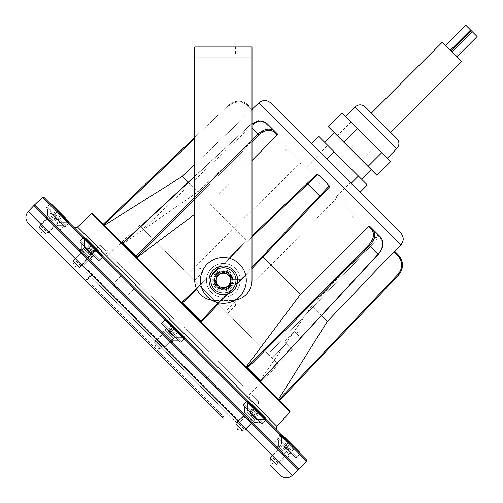 <?xml version="1.0" encoding="UTF-8"?>
<svg xmlns="http://www.w3.org/2000/svg" width="503" height="503" viewBox="0 0 503 503"><rect width="100%" height="100%" fill="white"/><g stroke="black" fill="none" stroke-linecap="round" stroke-linejoin="round"><path stroke-width="0.38" stroke-dasharray="2.52 1.89" d="M214.492 280.366A8.878 8.878 0 0 1 223.37 271.488A8.878 8.878 0 0 1 232.248 280.366A8.878 8.878 0 0 0 223.37 271.488A8.878 8.878 0 0 0 214.492 280.366A8.878 8.878 0 0 1 223.37 271.488A8.878 8.878 0 0 1 232.248 280.366A8.878 8.878 0 0 0 223.37 271.488A8.878 8.878 0 0 0 214.492 280.366A8.878 8.878 0 0 0 223.37 289.244A8.878 8.878 0 0 0 232.248 280.366A8.878 8.878 0 0 1 223.37 289.244A8.878 8.878 0 0 1 214.492 280.366A8.878 8.878 0 0 0 223.37 289.244A8.878 8.878 0 0 0 232.248 280.366A8.878 8.878 0 0 1 223.37 289.244A8.878 8.878 0 0 1 214.492 280.366M235.542 46.955L211.197 46.955L235.542 46.955L235.542 54.117L211.197 54.117L235.542 54.117M211.197 46.955L211.197 54.117M194.73 137.394L228.815 105.045L194.73 137.394L194.73 280.366A20.045 20.045 0 0 0 214.775 300.417A20.045 20.045 0 0 1 194.73 280.366L194.73 46.955L194.73 56.984L194.73 54.117L252.009 54.117L252.009 280.366L252.009 54.117L194.73 54.117L194.73 46.955L252.009 46.955L252.009 56.984L194.73 56.984L194.73 280.366A20.045 20.045 0 0 0 214.775 300.417L231.958 300.417A20.045 20.045 0 0 0 252.009 280.366A20.045 20.045 0 0 1 231.958 300.417L214.775 300.417A20.045 20.045 0 0 1 211.914 300.209M252.009 108.522L248.796 105.309L252.009 108.522L252.009 280.366A20.045 20.045 0 0 1 231.958 300.417A20.045 20.045 0 0 0 234.826 300.209M252.009 46.955L252.009 54.117L252.009 46.955M306.465 459.855L43.88 197.27M301.982 162.544L299.398 163.903L187.896 273.651L278.448 364.203L208.99 294.745L268.332 354.087L225.589 311.344L335.256 199.766L336.564 197.126L376.018 236.58L260.692 121.254L336.564 197.126M45.968 217.585L59.763 231.38L45.968 217.585L47.15 217.56L59.794 230.198L47.15 217.56L54.846 209.449L67.899 222.508L69.144 222.54L54.814 208.204L69.144 222.54M59.763 231.38L59.794 230.198L67.899 222.508L54.846 209.449L54.814 208.204M112.276 283.893L126.071 297.688L112.276 283.893L113.458 283.862L126.102 296.506L113.458 283.862L121.154 275.757L134.207 288.81L135.452 288.848L121.116 274.512L135.452 288.848M126.071 297.688L126.102 296.506L134.207 288.81L121.154 275.757L121.116 274.512M260.692 121.254C257.995 120.248 256.662 120.236 256.693 121.204L376.055 240.566L268.332 354.087L278.348 364.103L272.274 358.029L286.326 343.731L292.4 349.805L282.145 339.55L268.508 353.898L376.055 240.566L256.693 121.204L143.173 228.928L225.589 311.344M286.578 458.202L276.399 448.016L286.578 458.202L288.747 456.146L278.448 445.853L278.448 439.943L294.651 456.146L278.448 439.943M276.399 448.016L278.448 445.853L288.747 456.146L294.651 456.146M252.77 424.387L254.933 422.338L244.64 412.045L244.64 406.135L260.843 422.338L244.64 406.135L260.843 422.338L244.64 406.135L244.64 412.209L254.769 422.338L260.843 422.338L254.933 422.338L244.64 412.045L242.591 414.208L252.77 424.387L254.769 422.338L244.64 412.209L242.616 414.233L252.745 424.362L242.591 414.208L252.745 424.362M171.152 342.769L173.315 340.713L163.022 330.421L163.022 324.517L179.219 340.713L163.022 324.517L179.219 340.713L163.022 324.517L163.022 330.59L173.145 340.713L179.219 340.713L173.315 340.713L163.022 330.421L160.966 332.584L171.152 342.769L160.966 332.584M89.528 261.145L91.691 259.095L81.398 248.796L81.398 242.892L97.601 259.095L81.398 242.892L97.601 259.095L81.398 242.892L81.398 248.966L91.527 259.095L97.601 259.095L91.691 259.095L81.398 248.796L79.342 250.966L89.528 261.145L79.342 250.966M228.431 275.304C225.055 272.576 221.678 272.576 218.308 275.304C215.573 278.681 215.573 282.057 218.308 285.427C221.678 288.162 225.055 288.162 228.431 285.427C225.055 288.162 221.678 288.162 218.308 285.427C215.573 282.057 215.573 278.681 218.308 275.304A7.161 7.161 0 0 0 218.308 285.427A7.161 7.161 0 0 0 228.431 285.427A7.161 7.161 0 0 1 218.308 285.427A7.161 7.161 0 0 1 218.308 275.304A7.161 7.161 0 0 1 228.431 275.304A7.161 7.161 0 0 1 228.431 285.427A7.161 7.161 0 0 0 228.431 275.304A7.161 7.161 0 0 0 218.308 275.304C221.678 272.576 225.055 272.576 228.431 275.304C231.16 278.681 231.16 282.057 228.431 285.427C231.16 282.057 231.16 278.681 228.431 275.304M102.996 223.986L103.851 224.847L102.996 223.986M135.955 256.945L136.816 257.806L135.955 256.945M201.376 322.373L200.521 321.511L201.376 322.373M394.805 251.324L393.95 251.645L327.302 321.524L311.791 306.013L377.646 235.341L380.394 238.089A0.861 0.61 135 0 0 380.557 237.07L377.835 234.348L377.646 235.341L377.835 234.348L369.749 226.262L380.557 237.07C384.191 241.918 383.349 247.646 378.023 254.26L260.749 380.557L260.347 380.155L311.791 306.013L260.347 380.155L260.233 381.224L260.347 380.155L260.749 380.557A0.861 0.61 135 0 0 260.585 381.576L278.392 399.382L260.585 381.576A0.861 0.61 -45 0 1 260.749 380.557L378.023 254.26C383.022 248.036 383.814 242.647 380.394 238.089C383.814 242.647 383.022 248.036 378.023 254.26L260.749 380.557A0.861 0.61 135 0 0 260.585 381.576M393.95 251.645L397.835 255.53C402.89 261.73 402.972 267.986 398.08 274.317L278.888 399.885L280.108 401.098L278.888 399.885M327.302 321.524L278.914 398.722L280.089 399.898L398.684 274.921L398.08 274.317M321.392 315.614L311.791 306.013L377.646 235.341L380.394 238.089A0.861 0.61 135 0 0 380.557 237.07L369.749 226.262L368.705 226.4L371.453 229.148C374.848 233.688 373.949 238.956 368.737 244.974L246.948 366.756A0.861 0.61 135 0 1 245.929 366.92L201.734 322.725L245.929 366.92M368.705 226.4L300.322 294.544L246.552 366.36L247.809 367.618A0.861 0.61 135 0 0 247.646 368.636M182.212 302.02L316.695 174.39L317.896 174.409L323.611 180.124L317.896 174.409L316.695 174.39L182.212 302.02A0.861 0.861 0 0 1 181.011 302.001L137.168 258.158L182.224 303.215L181.011 302.001L182.212 302.02L182.815 302.624L182.224 303.215L200.521 321.511L182.224 303.215M252.009 123.713L249.475 125.712C255.7 120.714 261.088 119.921 265.647 123.342C261.088 119.921 255.7 120.714 249.475 125.712L123.178 242.987A0.861 0.61 -45 0 1 122.16 243.15L104.354 225.344L122.16 243.15A0.861 0.61 135 0 0 123.178 242.987L122.996 242.817A0.861 0.861 0 0 1 121.801 242.798M252.009 160.444L209.191 203.413L246.646 240.868L209.191 203.413L277.335 135.03L277.474 133.987L269.388 125.901L274.751 131.264C269.922 127.649 264.308 128.605 257.907 134.138L136.118 255.926L136.973 256.781A0.861 0.61 135 0 0 136.816 257.806L137.168 258.158L136.816 257.806M400.721 232.933L270.803 103.014M288.527 345.932L298.65 335.803L294.5 331.653L297.82 332.483L298.65 335.803L294.5 331.653L284.377 341.776L288.527 345.932L284.377 341.776M45.566 217.183L55.688 227.312L45.566 217.183L47.59 215.158L57.713 225.281L63.793 225.281L47.59 209.085L63.793 225.281M55.688 227.312L57.713 225.281L47.59 215.158L47.59 209.085M219.842 391.46L219.874 390.278L227.978 382.582L229.223 382.62L214.888 368.284L214.926 369.529L227.978 382.582L214.926 369.529L207.23 377.634L219.874 390.278L207.23 377.634L206.048 377.665L219.842 391.46L206.048 377.665M286.144 457.768L286.176 456.579L294.28 448.89L295.531 448.921L281.196 434.592L281.227 435.837L294.28 448.89L281.227 435.837L273.538 443.942L286.176 456.579L273.538 443.942L272.356 443.973L286.144 457.768L272.356 443.973M263.283 422.935L266.496 419.886L247.092 400.482L266.496 419.886L247.092 400.482L266.496 419.886L263.283 422.935L244.043 403.695L247.092 400.482L244.043 403.695L263.283 422.935L244.043 403.695L263.283 422.935L262.365 423.853L263.283 422.935M181.658 341.311L184.871 338.268L165.468 318.864L184.871 338.268L165.468 318.864L184.871 338.268L181.658 341.311L162.425 322.071L165.468 318.864L162.425 322.071L181.658 341.311L162.425 322.071L181.658 341.311L180.74 342.235L181.658 341.311M100.04 259.693L103.253 256.643L83.85 237.24L103.253 256.643L83.85 237.24L103.253 256.643L100.04 259.693L80.801 240.453L83.85 237.24L80.801 240.453L100.04 259.693L80.801 240.453L100.04 259.693L99.116 260.611L100.04 259.693M46.069 207.563L65.308 226.803L46.069 207.563L46.993 206.645L66.233 225.878L69.439 222.835L50.042 203.432L69.439 222.835M65.308 226.803L66.233 225.878L46.993 206.645L50.042 203.432M243.125 404.619L244.043 403.695L243.125 404.619L262.365 423.853L243.125 404.619M161.501 322.995L162.425 322.071L161.501 322.995L180.74 342.235L161.501 322.995M171.121 342.738L173.145 340.713L163.022 330.59L160.998 332.615L171.121 342.738L160.998 332.615M79.883 241.371L80.801 240.453L79.883 241.371L99.116 260.611L79.883 241.371M89.496 261.12L91.527 259.095L81.398 248.966L79.373 250.991L89.496 261.12L79.373 250.991M276.933 438.427L296.173 457.661L276.933 438.427L277.851 437.503L297.091 456.743L300.304 453.693L280.9 434.296L300.304 453.693M296.173 457.661L297.091 456.743L277.851 437.503L280.9 434.296M166.059 337.676L34.512 206.129L166.059 337.676M298.788 469.192L34.544 204.947M42.629 197.27L306.465 461.1M289.98 410.97L92.766 213.756M91.521 213.725L290.011 412.215M336.268 196.83L306.905 167.468L336.268 196.83L350.446 182.658L321.077 153.289L350.446 182.658M306.905 167.468L321.077 153.289M180.231 323.498L258.429 401.696L180.231 323.498M227.576 313.331L235.674 305.233L231.525 301.077L234.851 301.907L235.674 305.233L231.525 301.077L223.426 309.182L227.576 313.331L223.426 309.182M194.554 280.309L202.659 272.211L198.503 268.061L201.829 268.885L202.659 272.211L198.503 268.061L190.404 276.16L194.554 280.309L190.404 276.16M177.194 326.541L105.888 255.235L177.194 326.541M188.122 182.344L197.723 191.945L268.395 126.09L269.388 125.901L268.395 126.09L197.723 191.945L182.212 176.427L252.091 109.786L252.412 108.931M252.009 109.861L194.73 164.487M246.646 240.868L196.453 288.502L246.646 240.868M104.354 225.344L103.851 224.847L104.354 225.344M300.322 294.544L262.868 257.09L201.716 321.524A0.861 0.861 0 0 0 201.734 322.725L201.716 321.524L329.339 187.041L329.327 185.84L317.896 174.409L307.792 184.029L319.707 195.944L201.112 320.92L201.716 321.524L329.339 187.041A0.861 0.861 0 0 0 329.327 185.84L319.707 195.944L320.317 196.554M246.552 366.36L245.577 366.568M278.914 398.722L278.392 399.382M137.168 258.158L137.376 257.184L194.73 214.247M122.512 243.502L123.581 243.389L197.723 191.945L123.581 243.389L122.512 243.502M103.932 223.753L105.014 224.822L182.212 176.427M268.508 353.898L272.274 358.029L286.326 343.731L282.145 339.55L376.068 240.579L268.508 353.898M187.896 273.651L143.173 228.928M208.99 294.745L139.532 225.281L208.99 294.745M214.888 368.284L229.223 382.62M281.196 434.592L295.531 448.921M286.326 343.731L272.274 358.029L286.326 343.731M277.474 133.987L266.665 123.178A0.861 0.61 -45 0 0 265.647 123.342L268.395 126.09L265.647 123.342A0.861 0.61 -45 0 1 266.665 123.178C261.648 119.362 255.864 120.148 249.306 125.53L249.475 125.712C256.09 120.387 261.818 119.544 266.665 123.178M252.009 109.704L248.205 105.9C242.006 100.845 235.75 100.757 229.418 105.655C235.75 100.757 242.006 100.845 248.205 105.9L252.091 109.786M252.009 268.533L219.371 302.925M135.093 256.09A0.861 0.61 135 0 0 136.118 255.926L123.178 242.987L123.581 243.389L123.178 242.987L249.475 125.712L123.178 242.987L249.475 125.712L258.762 134.999C264.773 129.787 270.048 128.887 274.588 132.283L277.335 135.03M248.796 105.309C242.207 99.927 235.542 99.839 228.815 105.045C235.542 99.839 242.207 99.927 248.796 105.309L248.205 105.9L248.796 105.309M368.737 244.974L378.023 254.26L260.749 380.557L247.809 367.618L369.598 245.829C375.131 239.428 376.087 233.813 372.471 228.984A0.861 0.61 135 0 0 371.453 229.148M307.182 183.419L307.792 184.029L182.815 302.624L201.112 320.92L200.521 321.511M316.695 174.39A0.861 0.861 0 0 1 317.896 174.409A0.861 0.861 0 0 0 316.695 174.39M279.75 400.74A0.861 0.61 135 0 1 279.907 399.728L280.089 399.898A0.861 0.861 0 0 0 280.108 401.098M123.178 242.987A0.861 0.61 135 0 1 122.16 243.15M102.637 223.628A0.861 0.861 0 0 0 103.838 223.646L104.448 224.25L103.851 224.847M104.297 224.112L194.73 138.577M376.018 236.58A2.861 2.861 0 0 1 376.068 240.579A2.861 2.861 0 0 0 376.018 236.58A2.861 2.848 -45 0 1 376.055 240.566A2.861 2.848 -45 0 0 376.018 236.58M28.401 223.508L37.983 233.096M169.146 340.764L162.714 334.338L169.146 340.764M161.042 348.862L154.616 342.436L161.042 348.862M250.764 422.388L244.339 415.956L250.764 422.388M242.666 430.486L236.24 424.06L242.666 430.486M284.579 456.196L278.146 449.764L284.579 456.196M276.474 464.294L270.048 457.868L276.474 464.294M87.522 259.139L81.096 252.713L87.522 259.139M79.424 267.244L72.992 260.812L79.424 267.244M53.714 225.331L47.288 218.906L53.714 225.331M45.616 233.436L39.184 227.004L45.616 233.436M33.921 205.538L298.197 469.815M95.243 281.039L227.947 413.743L95.243 281.039M90.703 285.811L223.169 418.276L90.703 285.811M92.923 264.54L245.225 416.842L92.923 264.54M86 271.796L237.95 423.746L86 271.796M89.993 275.789L85.46 280.567L223.169 418.276L227.947 413.743M270.639 465.753L280.221 475.335M144.493 299.103L253.135 407.744L144.493 299.103M143.933 299.354L253.135 408.555L143.933 299.354M87.824 269.973L239.774 421.923L87.824 269.973M130.321 313.281L238.963 421.923L130.321 313.281M97.242 280.202L228.733 411.693L97.242 280.202M92.181 285.264L223.672 416.754L92.181 285.264M128.548 323.655L221.647 416.754L128.548 323.655M470.575 30.01L465.715 25.15M449.795 49.728L445.469 45.402L449.795 49.728M477.114 36.549L471.192 30.626M455.265 55.198L450.94 50.872L455.265 55.198M456.328 56.267L452.002 51.935L456.328 56.267M461.521 61.454L442.282 42.214M390.642 132.333L371.403 113.093M382.613 153.673L345.479 116.539L382.613 153.673M367.089 165.481L334.193 132.585L367.089 165.481M357.47 175.101L324.573 142.204L357.47 175.101M326.849 159.061L360.029 192.24L326.849 159.061M367.322 184.953L351.968 169.599L344.674 176.886M351.968 169.599L327.698 145.329L320.405 152.616M327.698 145.329L318.783 136.414M328.402 126.794L376.942 175.333M342.071 113.125L375.251 146.31L361.582 159.979M375.251 146.31L390.611 161.664M350.987 122.04L337.312 135.709M396.817 138.507L393.346 135.037M256.486 410.492L265.905 419.904L256.486 410.492M251.833 415.145L255.983 419.301L251.833 415.145M249.601 417.377L254.568 422.338L249.601 417.377M252.437 414.541L261.856 423.954L252.437 414.541M249.199 417.779L254.16 422.74L249.199 417.779M290.3 444.3L280.881 434.881L290.3 444.3M285.641 448.959L281.491 444.803L285.641 448.959M283.415 451.185L278.448 446.224L283.415 451.185M286.245 448.349L295.663 457.768L286.245 448.349M283.007 451.587L287.968 456.548L283.007 451.587M92.741 256.052L102.052 256.052L84.435 238.435L102.052 256.052L93.244 247.243L102.052 256.052L92.741 256.052L90.106 258.687L80.996 249.576L90.917 259.498L91.32 259.095L96.991 259.095L79.776 241.88L98.613 260.711L79.776 241.88L96.991 259.095L91.32 259.095L81.398 249.167L86.359 254.134L81.398 249.167L81.398 243.502L81.398 249.167L91.32 259.095L90.917 259.498L80.996 249.576L81.398 249.167L80.996 249.576L90.106 258.687L92.741 256.052L84.435 247.753L84.435 238.435L93.244 247.243L83.831 237.831L79.776 241.88L83.831 237.831L102.662 256.662L83.831 237.831L93.244 247.243L84.435 238.435L84.435 247.753L92.741 256.052M84.435 247.753L81.807 250.387L85.956 254.537L81.807 250.387L84.435 247.753L88.591 251.902L84.435 247.753M102.662 256.662L98.613 260.711L89.194 251.299L98.613 260.711L102.662 256.662L93.244 247.243L102.662 256.662M85.956 254.537L90.917 259.498L85.956 254.537M247.677 410.995L247.677 401.683L265.301 419.301L247.677 401.683L247.677 410.995L245.049 413.629L253.349 421.929L245.049 413.629L247.677 410.995L255.983 419.301L265.301 419.301L255.983 419.301L247.677 410.995M254.568 422.338L244.64 412.416L244.64 406.745L260.233 422.338L244.64 406.745L244.64 412.416L254.568 422.338L260.233 422.338L254.568 422.338L254.16 422.74L244.238 412.818L244.64 412.416L244.238 412.818L254.16 422.74L254.568 422.338M255.983 419.301L253.349 421.929L255.983 419.301M247.074 401.073L265.905 419.904L261.856 423.954L243.024 405.122L261.856 423.954L265.905 419.904L247.074 401.073L243.024 405.122L247.074 401.073M174.359 337.676L183.677 337.676L166.059 320.059L183.677 337.676L166.059 320.059L183.677 337.676L174.359 337.676L171.73 340.311L163.425 332.005L171.73 340.311L163.425 332.005L171.73 340.311L174.359 337.676L166.059 329.377L166.059 320.059L166.059 329.377L174.359 337.676L166.059 329.377L163.425 332.005L166.059 329.377L174.359 337.676M163.022 330.792L172.944 340.713L178.615 340.713L163.022 325.12L178.615 340.713L163.022 325.12L178.615 340.713L172.944 340.713L163.022 330.792L163.022 325.12L163.022 330.792L172.944 340.713L163.022 330.792L162.614 331.194L172.542 341.122L172.944 340.713L172.542 341.122L162.614 331.194L163.022 330.792M184.287 338.286L165.449 319.449L161.4 323.498L180.231 342.336L161.4 323.498L180.231 342.336L161.4 323.498L165.449 319.449L184.287 338.286L180.231 342.336L184.287 338.286L165.449 319.449L184.287 338.286M59.436 213.435L68.854 222.854L59.436 213.435M54.777 218.095L58.933 222.244L54.777 218.095M52.551 220.32L47.59 215.359L52.551 220.32M55.387 217.485L64.805 226.903L55.387 217.485M52.149 220.729L47.188 215.768L52.149 220.729M172.542 341.122L162.614 331.194L172.542 341.122M252.349 415.094L253.82 416.572L259.208 411.787L261.088 413.667L259.208 411.787L253.82 416.572L254.21 416.962L252.349 415.094L252.739 415.484L252.349 415.094L257.731 410.316L259.611 412.196L252.739 415.484L254.21 416.962L250.016 412.768L251.884 414.629L256.662 409.247L254.782 407.367L251.494 414.246L251.884 414.629L250.406 413.158L255.191 407.77L253.311 405.896L255.191 407.77L250.406 413.158L250.016 412.768L251.884 414.629L250.406 413.158L251.884 414.629L256.662 409.247L251.884 414.629L250.016 412.768L251.494 414.246L254.782 407.367L257.731 410.316L252.349 415.094L257.731 410.316L253.311 405.896L250.016 412.768L250.406 413.158L250.016 412.768L253.311 405.896L256.662 409.247L251.884 414.629L254.21 416.962L252.739 415.484L254.21 416.962L253.82 416.572L259.208 411.787L261.088 413.667L254.21 416.962L261.088 413.667L257.731 410.316L259.611 412.196L252.739 415.484L259.611 412.196L261.088 413.667L254.21 416.962L261.088 413.667L259.208 411.787L253.82 416.572L252.349 415.094L252.739 415.484L259.611 412.196L257.731 410.316L252.349 415.094M243.861 428.845L236.944 421.929L243.861 428.845M262.201 416.805L247.677 402.287L262.201 416.805M265.301 418.691L264.691 419.301L256.964 419.301L254.939 420.137L245.049 430.034L254.939 420.137L246.841 412.039L254.939 420.137L246.841 412.039L254.939 420.137L256.964 419.301L247.677 410.014L256.964 419.301L247.677 410.014L256.964 419.301L264.691 419.301L265.703 418.289L248.689 401.275L263.214 415.792L248.689 401.275L247.677 402.287L248.287 401.683M255.191 407.77L253.311 405.896L250.016 412.768L253.311 405.896L255.191 407.77L250.406 413.158L255.191 407.77M286.157 448.902L287.634 450.38L293.016 445.601L294.896 447.475L293.016 445.601L287.634 450.38L288.018 450.77L286.157 448.902L286.547 449.292L286.157 448.902L291.539 444.124L293.419 446.004L286.547 449.292L288.018 450.77L286.547 449.292L293.419 446.004L291.539 444.124L286.157 448.902L285.691 448.437L286.157 448.902M284.214 446.966L285.691 448.437L283.83 446.576L284.214 446.966L288.999 441.577L287.119 439.704L288.999 441.577L284.214 446.966L283.83 446.576L285.302 448.054L285.691 448.437L290.47 443.055L288.596 441.175L285.302 448.054L288.596 441.175L290.47 443.055L285.691 448.437L284.214 446.966M277.669 462.653L270.759 455.743L277.669 462.653M296.009 450.619L281.491 436.095L296.009 450.619M299.511 452.096L282.504 435.082M294.896 447.475L288.018 450.77L294.896 447.475L293.419 446.004L294.896 447.475M287.119 439.704L283.83 446.576L287.119 439.704L288.596 441.175L287.119 439.704M290.47 443.055L291.539 444.124L290.47 443.055M90.578 253.33L89.106 251.852L90.968 253.713L89.106 251.852L94.489 247.074L96.369 248.947L94.489 247.074L89.106 251.852L90.578 253.33L95.966 248.545L97.84 250.425L90.968 253.713L90.578 253.33L88.641 251.387L89.106 251.852L88.641 251.387L93.42 246.005L91.54 244.125L93.42 246.005L88.641 251.387L86.774 249.526L88.641 251.387L86.774 249.526L87.164 249.916L91.948 244.527L90.068 242.647L86.774 249.526L88.641 251.387L87.151 249.897L91.948 244.527L87.164 249.916L88.641 251.387L86.774 249.526L90.068 242.647L91.948 244.527L90.068 242.647L91.54 244.125L88.251 250.997L91.54 244.125L90.068 242.647L91.948 244.527L87.164 249.916L88.641 251.387L93.42 246.005L94.489 247.074L91.54 244.125L88.251 250.997L91.54 244.125L93.42 246.005L88.641 251.387L89.49 252.242L90.968 253.713L89.106 251.852L94.489 247.074L96.369 248.947L89.49 252.242L96.369 248.947L97.84 250.425L95.966 248.545L90.578 253.33L95.966 248.545L97.84 250.425L90.968 253.713L97.84 250.425L96.369 248.947L89.49 252.242L96.369 248.947L94.489 247.074L89.106 251.852L90.578 253.33L90.968 253.713L97.84 250.425L95.966 248.545L90.578 253.33M80.618 265.603L73.702 258.687L80.618 265.603M98.959 253.562L84.435 239.044L98.959 253.562M99.971 252.55L85.447 238.032L99.971 252.55M102.052 255.449L101.449 256.052L93.721 256.052L91.697 256.895L81.807 266.791L91.697 256.895L83.599 248.796L91.697 256.895L83.599 248.796L91.697 256.895L93.721 256.052L84.435 246.766L93.721 256.052L84.435 246.766L93.721 256.052L101.449 256.052L102.461 255.04L85.447 238.032L84.435 239.044L85.045 238.435M90.068 242.647L86.774 249.526L90.068 242.647L91.54 244.125L90.068 242.647M94.489 247.074L93.42 246.005L94.489 247.074M96.369 248.947L97.84 250.425L96.369 248.947M254.782 407.367L251.494 414.246L254.782 407.367L253.311 405.896L254.782 407.367M257.731 410.316L256.662 409.247L257.731 410.316M259.611 412.196L261.088 413.667L259.611 412.196M253.82 416.572L259.278 411.856L253.839 416.585L251.557 415.421L250.393 413.139L255.122 407.7L250.393 413.139L251.557 415.421L253.839 416.585M172.202 334.948L170.724 333.476L172.592 335.338L170.724 333.476L176.113 328.692L177.987 330.572L176.113 328.692L170.724 333.476L172.592 335.338L172.202 334.948L177.584 330.169L179.464 332.049L172.592 335.338L170.724 333.476L170.259 333.011L170.724 333.476L170.259 333.011L175.044 327.623L173.164 325.749L175.044 327.623L170.259 333.011L168.398 331.144L170.259 333.011L168.398 331.144L168.788 331.534L173.566 326.151L171.686 324.272L168.398 331.144L170.259 333.011L169.272 332.024L170.259 333.011L175.044 327.623L176.113 328.692L173.164 325.749L169.869 332.621L168.398 331.144L170.259 333.011L169.869 332.621L173.164 325.749L171.686 324.272L173.566 326.151L168.769 331.521L168.398 331.144L171.686 324.272L175.044 327.623L170.259 333.011L170.724 333.476L176.113 328.692L177.987 330.572L171.114 333.86L172.592 335.338L172.202 334.948L172.592 335.338L179.464 332.049L177.584 330.169L172.202 334.948L177.584 330.169L179.464 332.049L177.987 330.572L171.114 333.86L177.987 330.572L179.464 332.049L172.592 335.338L179.464 332.049L177.584 330.169L172.202 334.948L170.724 333.476L172.202 334.948M162.236 347.221L155.326 340.311L162.236 347.221M180.577 335.187L166.059 320.669L180.577 335.187M183.677 337.067L183.067 337.676L175.346 337.676L173.321 338.513L163.425 348.409L173.321 338.513L165.217 330.414L173.321 338.513L165.217 330.414L173.321 338.513L175.346 337.676L166.059 328.39L175.346 337.676L166.059 328.39L175.346 337.676L183.067 337.676L184.079 336.664L167.071 319.656L184.079 336.664L167.071 319.656L166.059 320.669L166.663 320.059M173.566 326.151L171.686 324.272L168.398 331.144L171.686 324.272L173.566 326.151L168.788 331.534L173.566 326.151M54.827 217.579L53.356 216.101L58.134 210.719L56.261 208.839L58.134 210.719L53.356 216.101L52.966 215.718L54.827 217.579L54.443 217.189L54.827 217.579L59.612 212.197L57.732 210.317L54.443 217.189L52.966 215.718L54.443 217.189L57.732 210.317L59.612 212.197L54.827 217.579L55.292 218.044L54.827 217.579M58.065 210.65L53.337 216.089L54.5 218.371L56.789 219.534L55.292 218.044L57.16 219.905L56.77 219.522L62.152 214.737L64.032 216.617L62.152 214.737L56.77 219.522L57.16 219.905L55.292 218.044L60.681 213.266L62.561 215.139L55.682 218.434L62.561 215.139L60.681 213.266L55.292 218.044L56.77 219.522L62.227 214.806M41.083 226.067L47.992 232.977L41.083 226.067M53.117 207.726L67.641 222.244L53.117 207.726M68.653 221.232L51.639 204.224M56.261 208.839L52.966 215.718L56.261 208.839L57.732 210.317L56.261 208.839M64.032 216.617L57.16 219.905L64.032 216.617L62.561 215.139L64.032 216.617M60.681 213.266L59.612 212.197L60.681 213.266M177.987 330.572L176.113 328.692L170.724 333.476L171.114 333.86L177.987 330.572L179.464 332.049L177.987 330.572M173.164 325.749L169.869 332.621L173.164 325.749L171.686 324.272L173.164 325.749M176.113 328.692L175.044 327.623L176.113 328.692M226.96 274.141A7.187 7.187 0 0 1 230.556 280.366L230.556 284.516L230.556 280.366A7.187 7.187 0 0 1 226.96 286.591L230.556 284.516L223.37 288.665L216.183 284.516L216.183 276.216L216.183 280.366A7.187 7.187 0 0 1 226.96 274.141L223.37 272.066L219.773 274.141L216.183 276.216L216.183 280.366A7.187 7.187 0 0 0 219.773 286.591L216.183 284.516L223.37 288.665L226.96 286.591A7.187 7.187 0 0 1 219.773 286.591L223.37 288.665L230.556 284.516L230.556 276.216L223.37 272.066L219.773 274.141L223.37 272.066L230.556 276.216L230.556 280.366L230.556 276.216L226.96 274.141M209.047 280.366A14.317 14.317 0 0 0 223.37 294.689A14.317 14.317 0 0 0 237.686 280.366A14.317 14.317 0 0 1 223.37 294.689A14.317 14.317 0 0 1 209.047 280.366A14.317 14.317 0 0 1 223.37 266.049A14.317 14.317 0 0 1 237.686 280.366A14.317 14.317 0 0 0 223.37 266.049A14.317 14.317 0 0 0 209.047 280.366A14.317 14.317 0 0 0 223.37 294.689A14.317 14.317 0 0 0 237.686 280.366A14.317 14.317 0 0 0 223.37 266.049A14.317 14.317 0 0 0 209.047 280.366A14.317 14.317 0 0 1 223.37 266.049A14.317 14.317 0 0 1 237.686 280.366M231.958 280.366A8.589 8.589 0 0 0 223.37 271.777A8.589 8.589 0 0 0 214.775 280.366A8.589 8.589 0 0 1 223.37 271.777A8.589 8.589 0 0 1 231.958 280.366A8.589 8.589 0 0 1 223.37 288.961A8.589 8.589 0 0 1 214.775 280.366A8.589 8.589 0 0 0 223.37 288.961A8.589 8.589 0 0 0 231.958 280.366A8.589 8.589 0 0 0 223.37 271.777A8.589 8.589 0 0 0 214.775 280.366A8.589 8.589 0 0 1 223.37 271.777A8.589 8.589 0 0 1 231.958 280.366A8.589 8.589 0 0 1 223.37 288.961A8.589 8.589 0 0 1 214.775 280.366A8.589 8.589 0 0 0 223.37 288.961A8.589 8.589 0 0 0 231.958 280.366A8.589 8.589 0 0 1 223.37 288.961A8.589 8.589 0 0 1 214.775 280.366A8.589 8.589 0 0 0 223.37 288.961A8.589 8.589 0 0 0 231.958 280.366M230.374 280.366A7.004 7.004 0 0 1 223.37 287.37A7.004 7.004 0 0 1 216.365 280.366A7.004 7.004 0 0 1 223.37 273.362A7.004 7.004 0 0 1 230.374 280.366A7.004 7.004 0 0 0 223.37 273.362A7.004 7.004 0 0 0 216.365 280.366A7.004 7.004 0 0 0 223.37 287.37A7.004 7.004 0 0 0 230.374 280.366M240.239 281.296A16.895 16.895 0 0 1 214.655 294.84A16.895 16.895 0 0 1 214.655 265.892A16.895 16.895 0 0 1 240.239 279.435A16.895 16.895 0 0 0 214.655 265.892A16.895 16.895 0 0 0 214.655 294.84A16.895 16.895 0 0 0 240.239 281.296L232.053 281.296A8.733 8.733 0 0 1 218.736 287.773A8.733 8.733 0 0 1 218.736 272.959A8.733 8.733 0 0 1 232.053 279.435L240.239 279.435A16.895 16.895 0 0 0 214.655 265.892A16.895 16.895 0 0 0 214.655 294.84A16.895 16.895 0 0 0 240.239 281.296L232.053 281.296A8.733 8.733 0 0 1 218.736 287.773A8.733 8.733 0 0 1 218.736 272.959A8.733 8.733 0 0 1 232.053 279.435A8.733 8.733 0 0 0 218.736 272.959A8.733 8.733 0 0 0 218.736 287.773A8.733 8.733 0 0 0 232.053 281.296L232.92 281.296A9.595 9.595 0 0 1 218.302 288.515A9.595 9.595 0 0 1 218.302 272.217A9.595 9.595 0 0 1 232.92 279.435L232.053 279.435A8.733 8.733 0 0 0 218.736 272.959A8.733 8.733 0 0 0 218.736 287.773A8.733 8.733 0 0 0 232.053 281.296L232.92 281.296A9.595 9.595 0 0 1 218.302 288.515A9.595 9.595 0 0 1 218.302 272.217A9.595 9.595 0 0 1 232.92 279.435L240.239 279.435A16.895 16.895 0 0 0 214.655 265.892A16.895 16.895 0 0 0 214.655 294.84A16.895 16.895 0 0 0 240.239 281.296L232.92 281.296A9.595 9.595 0 0 1 218.302 288.515A9.595 9.595 0 0 1 218.302 272.217A9.595 9.595 0 0 1 232.92 279.435A9.595 9.595 0 0 0 218.302 272.217A9.595 9.595 0 0 0 218.302 288.515A9.595 9.595 0 0 0 232.92 281.296L240.239 281.296M233.964 280.366A10.594 10.594 0 0 0 223.37 269.771A10.594 10.594 0 0 0 212.769 280.366A10.594 10.594 0 0 0 223.37 290.96A10.594 10.594 0 0 0 233.964 280.366A10.594 10.594 0 0 0 223.37 269.771A10.594 10.594 0 0 0 212.769 280.366A10.594 10.594 0 0 0 223.37 290.96A10.594 10.594 0 0 0 233.964 280.366A10.594 10.594 0 0 1 223.37 290.96A10.594 10.594 0 0 1 212.769 280.366A10.594 10.594 0 0 1 223.37 269.771A10.594 10.594 0 0 1 233.964 280.366A10.594 10.594 0 0 1 223.37 290.96A10.594 10.594 0 0 1 212.769 280.366A10.594 10.594 0 0 1 223.37 269.771A10.594 10.594 0 0 1 233.964 280.366M200.458 280.366A22.912 22.912 0 0 0 223.37 303.278A22.912 22.912 0 0 0 246.281 280.366A22.912 22.912 0 0 0 223.37 257.454A22.912 22.912 0 0 0 200.458 280.366A22.912 22.912 0 0 0 223.37 303.278A22.912 22.912 0 0 0 246.281 280.366A22.912 22.912 0 0 0 223.37 257.454A22.912 22.912 0 0 0 200.458 280.366A22.912 22.912 0 0 1 223.37 257.454A22.912 22.912 0 0 1 246.281 280.366A22.912 22.912 0 0 1 223.37 303.278A22.912 22.912 0 0 1 200.458 280.366M194.73 56.984L252.009 56.984L194.73 56.984M276.744 426.192L77.544 226.991M217.711 286.018C214.712 283.661 214.712 279.882 217.711 274.682C222.917 271.677 226.696 271.677 229.054 274.682C226.696 271.677 222.917 271.677 217.711 274.682C214.712 279.882 214.712 283.661 217.711 286.018C220.075 289.024 223.854 289.024 229.054 286.018C232.059 280.819 232.059 277.04 229.054 274.682C232.059 277.04 232.059 280.819 229.054 286.018C223.854 289.024 220.075 289.024 217.711 286.018L218.308 285.427L217.711 286.018M252.009 141.752L194.73 199.031M247.375 367.196L246.791 367.781M182.382 302.202A0.861 0.61 135 0 1 181.363 302.36M137.376 257.184L136.973 256.781L258.762 134.999M258.812 102.857L400.878 244.923M179.25 324.485L100.04 245.282L179.25 324.485M252.009 128.24L249.475 125.712L194.73 176.553M194.73 197.314L252.009 140.035M252.009 236.963L196.836 289.319M218.377 302.724L252.009 267.288M274.751 131.264A0.861 0.61 -45 0 1 274.588 132.283M329.327 185.84A0.861 0.861 0 0 1 329.339 187.041M397.835 255.53L398.426 254.939M228.815 105.045L229.418 105.655L228.815 105.045M376.068 240.579L376.068 240.579A2.861 2.861 0 0 0 376.395 237.045A2.861 2.861 0 0 1 376.068 240.579M292.212 475.492L28.243 211.524M355.099 106.919L396.817 148.637M287.565 452.763L280.649 445.847L287.565 452.763M282.849 445.18L290.778 453.109L282.849 445.18M50.973 216.171L57.889 223.087L50.973 216.171M58.555 220.886L50.627 212.958L58.555 220.886M235.97 280.366A12.6 12.6 0 0 1 223.37 292.966A12.6 12.6 0 0 1 210.77 280.366A12.6 12.6 0 0 1 223.37 267.766A12.6 12.6 0 0 1 235.97 280.366M214.058 280.366A9.306 9.306 0 0 1 223.37 271.06A9.306 9.306 0 0 1 232.675 280.366A9.306 9.306 0 0 1 223.37 289.671A9.306 9.306 0 0 1 214.058 280.366A9.306 9.306 0 0 0 223.37 289.671A9.306 9.306 0 0 0 232.675 280.366A9.306 9.306 0 0 0 223.37 271.06A9.306 9.306 0 0 0 214.058 280.366M232.053 281.296A8.733 8.733 0 0 1 218.736 287.773A8.733 8.733 0 0 1 218.736 272.959A8.733 8.733 0 0 1 232.053 279.435A8.733 8.733 0 0 0 218.736 272.959A8.733 8.733 0 0 0 218.736 287.773A8.733 8.733 0 0 0 232.053 281.296M245.609 417.232L258.454 403.695L258.429 401.696M105.888 255.235L107.541 250.808M278.448 364.203L247.489 396.829M292.4 349.805L278.348 364.103M139.532 225.281L106.9 256.247M248.501 397.848L252.927 396.194M102.04 245.307L100.04 245.282L86.503 258.127M380.557 237.07C384.374 242.088 383.588 247.872 378.206 254.43M260.919 380.74L260.938 381.934M252.009 123.424L194.73 176.207M161.3 349.12L169.398 341.021L161.3 349.12L155.949 347.787L161.3 349.12M242.924 430.738L251.022 422.639L242.924 430.738L237.573 429.405L242.924 430.738M278.146 449.764L270.048 457.868L271.381 463.213L276.732 464.552L284.83 456.447M79.675 267.495L87.78 259.397L79.675 267.495L74.331 266.162L79.675 267.495M47.288 218.906L39.184 227.004L40.517 232.355L45.867 233.688L53.972 225.589M237.95 423.746L245.225 416.842M79.99 265.785L86.893 258.511M74.331 266.162L72.992 260.812L81.096 252.713L72.992 260.812L74.331 266.162M155.949 347.787L154.616 342.436L162.714 334.338L154.616 342.436L155.949 347.787M237.573 429.405L236.24 424.06L244.339 415.956L236.24 424.06L237.573 429.405M253.135 407.744L253.135 408.555L239.774 421.923L238.963 421.923M95.991 250.601L95.18 250.601L81.813 263.962L81.813 264.773M92.043 275.003L86.981 280.064L86.981 282.089M221.647 416.754L223.672 416.754L228.733 411.693M476.052 35.487L455.8 55.732M278.857 447.437L281.491 444.803L281.491 435.491M287.968 456.548L288.376 456.146L294.041 456.146M299.713 453.712L295.663 457.768M280.881 434.881L276.832 438.93M299.109 453.109L289.791 453.109L287.156 455.743M278.046 446.626L278.448 446.224L278.448 440.553M56.298 224.879L58.933 222.244L68.245 222.244M47.188 215.768L47.59 215.359L47.59 209.688M50.017 204.023L45.968 208.072M68.854 222.854L64.805 226.903M50.627 204.627L50.627 213.945L47.992 216.579M57.109 225.69L57.512 225.281L63.183 225.281M246.841 412.039L247.677 410.014L247.677 402.287L247.677 410.014L246.841 412.039L236.944 421.929L246.841 412.039M293.086 445.671L287.647 450.399L285.364 449.236L284.201 446.947L288.929 441.508M270.759 455.743L280.649 445.847L281.491 443.822L281.491 436.095L282.095 435.491M278.857 463.841L288.747 453.945L290.778 453.109L298.499 453.109L299.109 452.499M88.314 252.179L90.597 253.342L96.035 248.614L90.597 253.342L88.314 252.179L87.151 249.897L91.873 244.458L87.151 249.897L88.314 252.179M73.702 258.687L83.599 248.796L84.435 246.766L84.435 239.044L84.435 246.766L83.599 248.796L73.702 258.687M169.932 333.803L172.215 334.967L177.653 330.238L172.215 334.967L169.932 333.803L168.769 331.521L173.497 326.082L168.769 331.521L169.932 333.803M155.326 340.311L165.217 330.414L166.059 328.39L166.059 320.669L166.059 328.39L165.217 330.414L155.326 340.311M47.992 232.977L57.889 223.087L59.914 222.244L67.641 222.244L68.245 221.641M39.894 224.879L49.791 214.982L50.627 212.958L50.627 205.237L51.237 204.627"/><path stroke-width="0.75" d="M211.914 300.209A20.045 20.045 0 0 1 194.73 280.366L194.73 56.984L194.73 137.394L103.838 223.646L194.73 137.394M234.826 300.209A20.045 20.045 0 0 0 252.009 280.366L252.009 56.984L252.009 108.522L252.644 109.157L252.091 109.786L252.644 109.157M194.73 46.955L194.73 56.984L252.009 56.984L252.009 46.955L194.73 46.955M102.637 223.628A0.861 0.861 0 0 0 103.838 223.646L104.448 224.25L103.838 223.646L104.448 224.25L103.851 224.847M194.73 199.031L136.973 256.781A0.861 0.61 -45 0 0 136.816 257.806M194.73 214.247L137.376 257.184L136.118 255.926A0.861 0.61 -45 0 1 135.093 256.09M219.371 302.925L201.716 321.524A0.861 0.861 0 0 0 201.734 322.725L201.716 321.524L201.112 320.92L200.521 321.511M252.009 267.288L319.707 195.944L307.792 184.029L317.896 174.409L329.327 185.84L329.339 187.041L262.868 257.09L300.322 294.544L368.705 226.4L369.749 226.262L380.557 237.07C384.374 242.088 383.588 247.872 378.206 254.43L260.919 380.74A0.861 0.861 0 0 0 260.938 381.934M278.392 399.382L278.914 398.722L280.089 399.898L279.479 399.288L278.888 399.885M270.803 103.014L400.721 232.933C403.997 236.888 404.054 240.887 400.878 244.923L258.812 102.857C262.849 99.682 266.848 99.732 270.803 103.014M34.544 204.947L298.788 469.192L306.465 461.1L42.629 197.27L34.544 204.947L34.512 206.129M42.629 197.27L43.88 197.27L306.465 459.855L306.465 461.1M91.521 213.725L92.766 213.756L289.98 410.97L290.011 412.215L91.521 213.725L77.544 226.991L276.744 426.192L276.801 430.191M194.73 164.487L182.212 176.427L188.122 182.344M252.009 123.713L260.284 120.877L266.665 123.178L277.474 133.987L277.335 135.03L252.009 160.444M252.009 235.781L316.695 174.39L252.009 235.781M321.392 315.614L327.302 321.524L393.95 251.645L394.578 251.091L398.426 254.939L394.805 251.324L400.878 244.923M278.914 398.722L327.302 321.524M245.577 366.568L246.552 366.36L300.322 294.544M181.011 302.001L182.212 302.02L196.453 288.502L182.212 302.02A0.861 0.861 0 0 1 181.011 302.001M137.376 257.184L137.168 258.158M182.212 176.427L104.354 225.344L105.014 224.822L104.448 224.25L194.73 138.577M258.812 102.857L252.412 108.931L252.009 108.522M252.009 140.035L257.907 134.138C264.308 128.605 269.922 127.649 274.751 131.264L277.474 133.987M277.335 135.03L274.588 132.283C270.048 128.887 264.773 129.787 258.762 134.999L252.009 128.24M320.317 196.554L319.707 195.944L329.327 185.84A0.861 0.861 0 0 1 329.339 187.041L252.009 268.533M371.453 229.148A0.861 0.61 135 0 1 372.471 228.984C376.087 233.813 375.131 239.428 369.598 245.829L247.809 367.618L246.948 366.756L368.737 244.974C373.949 238.956 374.848 233.688 371.453 229.148L368.705 226.4M279.479 399.288L398.08 274.317C402.972 267.986 402.89 261.73 397.835 255.53L393.95 251.645M398.08 274.317L398.684 274.921C403.896 268.193 403.808 261.529 398.426 254.939C403.808 261.529 403.896 268.193 398.684 274.921L280.089 399.898A0.861 0.861 0 0 0 280.108 401.098M260.919 380.74L378.023 254.26C383.349 247.646 384.191 241.918 380.557 237.07M246.552 366.36L246.948 366.756A0.861 0.61 -45 0 1 245.929 366.92M260.585 381.576A0.861 0.61 -45 0 1 260.749 380.557L247.809 367.618A0.861 0.61 -45 0 0 247.646 368.636M317.896 174.409A0.861 0.861 0 0 0 316.695 174.39A0.861 0.861 0 0 1 317.896 174.409M196.836 289.319L182.815 302.624L182.212 302.02M218.377 302.724L201.112 320.92L182.815 302.624L182.224 303.215M194.73 176.553L123.178 242.987A0.861 0.61 -45 0 1 122.16 243.15M223.169 418.276L28.401 223.508C25.125 219.553 25.068 215.561 28.243 211.524L292.212 475.492L298.197 469.815L33.921 205.538L28.243 211.524M37.983 233.096L85.46 280.567M292.212 475.492C288.175 478.667 284.176 478.611 280.221 475.335L270.639 465.753M445.469 45.402L465.715 25.15L470.575 30.01L450.33 50.262M450.94 50.872L471.192 30.626L477.114 36.549L456.862 56.795M387.197 158.256L396.817 148.637L355.099 106.919C358.476 104.14 361.852 104.14 365.228 106.919L371.403 113.093L442.282 42.214L461.521 61.454L390.642 132.333L393.346 135.037M365.228 106.919L396.817 138.507C399.596 141.884 399.596 145.26 396.817 148.637M311.489 143.707L318.783 136.414L358.406 176.037L351.119 183.331M334.137 151.768L326.849 159.061M358.406 176.037L367.322 184.953L360.029 192.24M368.026 166.418L381.695 152.749L390.611 161.664L376.942 175.333L328.402 126.794L342.071 113.125L357.426 128.479L343.756 142.148M381.695 152.749L357.426 128.479M282.095 435.491L282.504 435.082L299.511 452.096L299.109 452.499M85.045 238.435L85.447 238.032L102.461 255.04L102.052 255.449M248.287 401.683L248.689 401.275L251.186 403.764L265.703 418.289L265.301 418.691M51.237 204.627L51.639 204.224L68.653 221.232L68.245 221.641M166.663 320.059L167.071 319.656L184.079 336.664L183.677 337.067M246.281 280.366A22.912 22.912 0 0 1 223.37 303.278A22.912 22.912 0 0 1 200.458 280.366A22.912 22.912 0 0 1 223.37 257.454A22.912 22.912 0 0 1 246.281 280.366M219.773 274.141A7.187 7.187 0 0 0 219.773 286.591A7.187 7.187 0 0 0 230.556 280.366A7.187 7.187 0 0 0 219.773 274.141M237.686 280.366A14.317 14.317 0 0 1 223.37 294.689A14.317 14.317 0 0 1 209.047 280.366A14.317 14.317 0 0 1 223.37 266.049A14.317 14.317 0 0 1 237.686 280.366A14.317 14.317 0 0 0 223.37 266.049A14.317 14.317 0 0 0 209.047 280.366M223.37 288.665L216.183 284.516L216.183 276.216L223.37 272.066L230.556 276.216L230.556 284.516L223.37 288.665M104.008 223.829A0.861 0.61 -45 0 1 102.996 223.986M136.539 256.36L135.955 256.945M258.762 134.999L252.009 141.752M201.533 321.354A0.861 0.61 -45 0 0 201.376 322.373M123.178 242.987L136.118 255.926L194.73 197.314M307.182 183.419L307.792 184.029L252.009 236.963M378.206 254.43L368.737 244.974M398.426 254.939L397.835 255.53M329.339 187.041A0.861 0.861 0 0 0 329.327 185.84M274.588 132.283A0.861 0.61 -45 0 0 274.751 131.264M210.77 280.366A12.6 12.6 0 0 0 223.37 292.966A12.6 12.6 0 0 0 235.97 280.366A12.6 12.6 0 0 0 223.37 267.766A12.6 12.6 0 0 0 210.77 280.366M290.011 412.215L276.744 426.192M297.606 469.224L298.788 469.192M266.665 123.178L260.051 120.758L252.009 123.424M121.801 242.798L122.996 242.817L194.73 176.207M77.544 226.991C76.362 227.054 77.877 228.771 73.545 226.935M472.254 31.689L452.002 51.935M345.479 116.539L355.099 106.919M334.193 132.585L324.573 142.204M371.151 169.542L361.531 179.162"/></g></svg>
